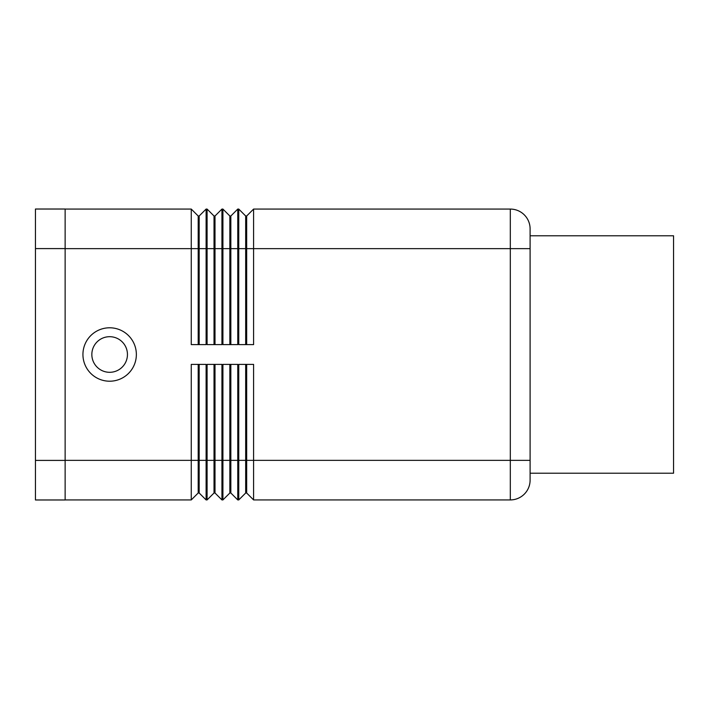 <?xml version="1.0" encoding="UTF-8"?>
<svg xmlns="http://www.w3.org/2000/svg" width="709" height="709" viewBox="0 0 709 709"><rect width="100%" height="100%" fill="white"/><g stroke="black" fill="none" stroke-linecap="round" stroke-linejoin="round"><path stroke-width="1.06" d="M136.358 354.5A26.712 26.712 0 0 1 109.647 381.212A26.712 26.712 0 0 1 82.935 354.5A26.712 26.712 0 0 1 109.647 327.788A26.712 26.712 0 0 1 136.358 354.5M127.452 354.5A17.805 17.805 0 0 1 109.647 372.305A17.805 17.805 0 0 1 91.842 354.5A17.805 17.805 0 0 1 109.647 336.695A17.805 17.805 0 0 1 127.452 354.5M245.677 364.391L245.677 493.003L246.67 493.003L253.592 499.925L510.312 499.925A19.79 19.79 0 0 0 530.102 480.144L530.102 228.856A19.79 19.79 0 0 0 524.306 214.871A19.79 19.79 0 0 1 530.102 228.856A19.79 19.79 0 0 0 524.306 214.871A19.79 19.79 0 0 1 530.102 228.856M530.102 473.213L673.55 473.213L673.55 235.787L530.102 235.787M245.677 344.609L245.677 215.997L238.756 209.075L238.756 344.609L253.592 344.609L253.592 209.075L510.312 209.075A19.79 19.79 0 0 1 524.306 214.871A19.79 19.79 0 0 0 510.312 209.075L510.312 248.646L530.102 248.646M530.102 480.144A19.79 19.79 0 0 1 524.306 494.129A19.79 19.79 0 0 0 530.102 480.144A19.79 19.79 0 0 1 524.306 494.129M229.849 364.391L229.849 493.003L230.842 493.003L230.842 460.354L246.67 460.354L246.67 493.003L253.592 499.925L253.592 364.391L238.756 364.391L238.756 499.925L245.677 493.003L238.756 499.925L237.763 499.925L237.763 364.391L222.918 364.391L222.918 499.925L229.849 493.003L222.918 499.925L221.935 499.925L215.004 493.003L215.004 364.391M229.849 344.609L229.849 215.997L222.918 209.075L222.918 344.609L237.763 344.609L237.763 209.075L238.756 209.075L245.677 215.997L246.67 215.997L246.67 344.609M214.021 344.609L214.021 215.997L207.09 209.075L207.09 344.609L221.935 344.609L221.935 209.075L215.004 215.997L215.004 344.609M65.131 209.075L191.262 209.075L191.262 344.609L206.106 344.609L206.106 209.075L207.09 209.075L214.021 215.997L215.004 215.997M214.021 364.391L214.021 493.003L207.09 499.925L206.106 499.925L206.106 364.391L191.262 364.391L191.262 499.925L198.192 493.003L191.262 499.925L65.131 499.925M221.935 499.925L221.935 364.391L207.09 364.391L207.09 499.925L214.021 493.003L215.004 493.003M221.935 209.075L222.918 209.075L229.849 215.997L230.842 215.997L230.842 248.646L510.312 248.646L510.312 460.354L246.67 460.354L246.67 364.391M206.106 499.925L199.176 493.003L199.176 460.354L230.842 460.354L230.842 364.391M230.842 493.003L237.763 499.925L230.842 493.003M198.192 364.391L198.192 460.354L199.176 460.354L199.176 364.391M65.131 460.354L198.192 460.354L198.192 493.003L199.176 493.003M253.592 209.075L246.67 215.997M230.842 215.997L237.763 209.075L230.842 215.997M206.106 209.075L199.176 215.997L199.176 248.646L230.842 248.646L230.842 344.609M198.192 344.609L198.192 248.646L199.176 248.646L199.176 344.609M65.131 248.646L198.192 248.646L198.192 215.997L191.262 209.075L198.192 215.997L199.176 215.997M65.131 248.593L65.131 209.022L35.45 209.022L35.45 248.593L65.131 248.593L65.131 499.978L35.45 499.978L35.45 248.593M510.312 499.925L510.312 460.354L530.102 460.354M35.45 460.407L65.131 460.407"/></g></svg>
